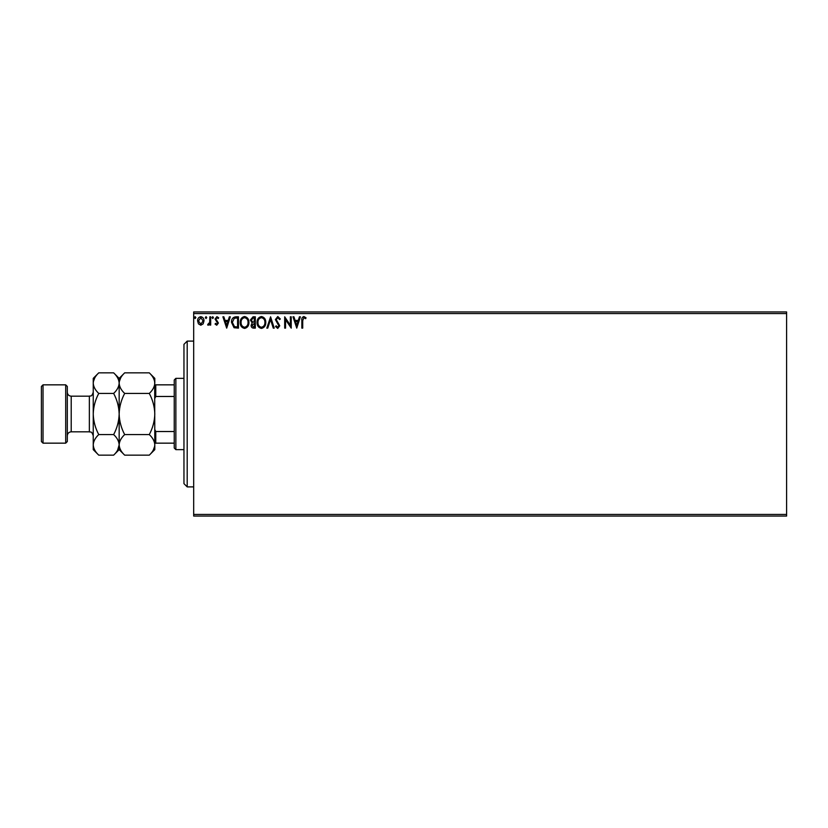 <?xml version="1.0" encoding="UTF-8"?>
<svg xmlns="http://www.w3.org/2000/svg" width="828" height="828" viewBox="0 0 828 828"><rect width="100%" height="100%" fill="white"/><g stroke="black" fill="none" stroke-linecap="round" stroke-linejoin="round"><path stroke-width="1.24" d="M786.6 516.061L193.68 516.061L193.68 514.436L786.6 514.436L786.6 516.061M786.6 313.564L193.68 313.564L193.68 311.939L786.6 311.939L786.6 514.436M203.16 323.862L200.8 325.228L198.451 323.872L197.602 320.922C197.581 318.573 198.648 317.145 200.8 316.658C202.953 317.145 204.03 318.573 203.998 320.922L203.16 323.862M210.695 316.803L210.695 325.083L209.815 325.083L209.815 323.872L208.304 325.228L207.642 324.949L208.056 324.069L209.681 322.434L209.815 316.803L210.695 316.803M216.739 325.228L215.052 324.058L215.559 323.344L216.677 324.214L217.526 323.096L215.052 319.049L216.895 316.658L218.685 317.776L218.188 318.542L216.988 317.673L215.922 319.008L218.395 323.055L216.739 325.228M235.825 316.803L238.454 316.803L238.454 328.136L234.045 327.733L231.478 322.33C231.354 319.049 232.803 317.207 235.825 316.803M255.324 316.803L255.324 328.136L253.72 328.136C251.991 328.054 251.122 327.112 251.112 325.332L252.167 322.92L250.377 320.022L253.057 316.803L255.324 316.803M270.59 316.803L274.223 328.136L273.271 328.136L270.518 319.536L267.754 328.136L266.813 328.136L270.59 316.803M290.359 316.803L291.228 316.803L291.228 328.136L285.567 319.68L285.567 328.136L284.687 328.136L284.687 316.803L290.359 325.238L290.359 316.803M302.717 320.591L302.717 328.136L301.847 328.136L301.847 320.477C301.495 318.428 302.189 317.103 303.917 316.513L306.06 317.817L305.615 318.687L303.928 317.673L302.717 320.591M193.68 313.564L193.68 514.436M296.755 328.136L292.977 316.803L293.93 316.803L295.089 320.436L298.277 320.436L299.446 316.803L300.388 316.803L296.755 328.136M277.784 316.513L280.33 318.987L279.616 319.567L277.846 317.673L276.262 319.598L279.75 325.787L277.722 328.426L275.527 326.511L276.21 325.818L277.732 327.267L278.87 325.828L275.382 319.577L277.784 316.513M265.788 322.423C265.85 325.652 264.422 327.66 261.482 328.426C258.481 327.733 257.011 325.746 257.063 322.475C257.011 319.235 258.46 317.248 261.42 316.513C264.37 317.217 265.829 319.194 265.788 322.423M248.928 322.423C248.99 325.652 247.551 327.66 244.622 328.426C241.621 327.733 240.151 325.746 240.203 322.475C240.151 319.235 241.6 317.248 244.55 316.513C247.51 317.217 248.969 319.194 248.928 322.423M226.686 328.136L222.898 316.803L223.85 316.803L225.019 320.436L228.207 320.436L229.366 316.803L230.319 316.803L226.686 328.136M213.448 317.6L212.724 318.542L211.999 317.6L212.724 316.658L213.448 317.6M206.762 317.6L206.037 318.542L205.313 317.6L206.037 316.658L206.762 317.6M195.863 317.6L195.139 318.542L194.404 317.6L195.139 316.658L195.863 317.6M295.461 321.595L296.683 325.404L297.904 321.595L295.461 321.595M257.943 322.475C257.901 325.073 259.071 326.667 261.441 327.267C263.811 326.636 264.97 325.021 264.919 322.423C264.96 319.846 263.801 318.262 261.441 317.673C259.05 318.262 257.881 319.856 257.943 322.475M253.544 326.977L254.455 326.977L254.455 323.344L251.981 325.311L253.544 326.977M254.01 322.175L254.455 317.962L253.451 317.962L251.257 320.022L252.623 322.04L254.01 322.175M241.072 322.475C241.031 325.073 242.2 326.667 244.581 327.267C246.951 326.636 248.11 325.021 248.058 322.423C248.1 319.846 246.941 318.262 244.581 317.673C242.19 318.262 241.02 319.856 241.072 322.475M237.584 326.977L237.584 317.962L234.314 318.252L232.347 322.33L234.5 326.656L237.584 326.977M225.392 321.595L226.613 325.404L227.835 321.595L225.392 321.595M198.482 320.912L200.8 324.214L203.129 320.912L200.8 317.673L198.482 320.912M187.2 486.895L183.961 483.655L183.961 344.344L187.2 341.105L187.2 486.895L193.68 486.895M175.857 449.635L174.242 448.02L174.242 379.98L175.857 378.365L175.857 449.635L183.961 449.635M174.242 396.477L155.767 396.477L154.805 398.444M154.805 429.556L155.767 431.523L155.767 443.156L154.805 443.156M174.242 431.523L155.767 431.523M154.805 384.844L155.767 384.844L155.767 396.477M174.242 384.844L155.767 384.844M174.242 443.156L155.767 443.156M67.316 386.459L67.316 441.541L65.702 443.156L65.702 384.844L67.316 386.459M43.025 443.156L41.4 441.541L41.4 386.459L43.025 384.844L43.025 443.156L65.702 443.156M124.676 455.152L119.16 449.635L119.16 444.864C119.367 441.252 121.209 437.826 124.676 434.576C121.219 428.128 119.377 421.276 119.16 414C119.377 406.745 121.219 399.883 124.676 393.424C121.23 390.216 119.387 386.79 119.16 383.136C119.367 379.524 121.209 376.088 124.676 372.848L149.288 372.848C152.735 376.047 154.567 379.483 154.805 383.136C154.588 386.748 152.756 390.174 149.288 393.424C152.745 399.872 154.577 406.724 154.805 414C154.577 421.255 152.745 428.117 149.288 434.576C152.735 437.784 154.567 441.21 154.805 444.864C154.588 448.476 152.756 451.912 149.288 455.152L124.676 455.152C121.23 451.953 119.387 448.517 119.16 444.864L119.273 446.282M124.676 393.424L149.288 393.424M120.681 377.868L119.273 381.718M149.288 455.152L154.805 449.635L154.691 381.718M153.273 450.132L154.691 446.282M124.676 434.576L149.288 434.576M117.638 450.132L119.16 444.864L119.16 378.365L124.676 372.848M154.805 383.136L154.805 378.365L149.288 372.848M119.16 383.136C118.953 386.748 117.11 390.174 113.643 393.424C117.1 399.883 118.942 406.745 119.16 414C118.942 421.266 117.1 428.128 113.643 434.576C117.09 437.784 118.932 441.21 119.16 444.864C118.953 448.476 117.11 451.912 113.643 455.152L98.749 455.152C95.303 451.953 93.471 448.517 93.243 444.864L93.243 378.365L98.749 372.848L113.643 372.848C117.09 376.047 118.932 379.483 119.16 383.136L119.046 381.718M98.749 455.152L93.243 449.635L93.243 444.864C93.45 441.252 95.292 437.826 98.749 434.576C95.292 428.117 93.46 421.255 93.243 414C93.46 406.734 95.292 399.872 98.749 393.424C95.303 390.216 93.471 386.79 93.243 383.136C93.45 379.524 95.292 376.088 98.749 372.848M94.765 377.868L93.357 381.718M93.243 444.864L93.357 446.282M98.749 393.424L113.643 393.424M98.749 434.576L113.643 434.576M89.352 396.177L71.208 396.177L71.208 431.823L89.352 431.823L89.352 396.177C90.531 395.432 91.422 397.575 93.243 392.296M187.2 341.105L193.68 341.105M175.857 378.365L183.961 378.365M89.352 431.823C90.531 432.568 91.422 430.425 93.243 435.704M71.208 431.823C68.848 432.05 67.554 433.344 67.316 435.704M43.025 384.844L65.702 384.844M119.16 378.365L113.643 372.848M119.16 449.635L113.643 455.152M71.208 396.177C68.848 395.95 67.554 394.656 67.316 392.296"/></g></svg>
